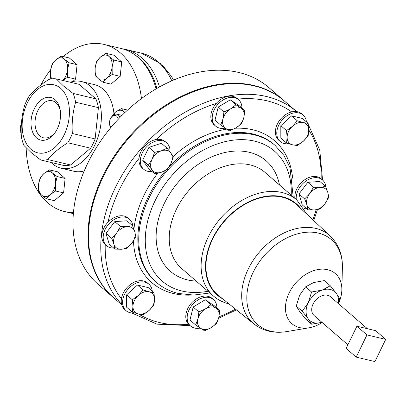 <?xml version="1.0" encoding="UTF-8"?>
<svg xmlns="http://www.w3.org/2000/svg" width="406" height="406" viewBox="0 0 406 406"><rect width="100%" height="100%" fill="white"/><g stroke="black" fill="none" stroke-linecap="round" stroke-linejoin="round"><path stroke-width="0.61" d="M55.632 131.777A19.031 12.424 103.4 0 1 43.478 137.807A19.031 12.424 103.4 0 1 39.824 135.898A19.031 12.424 103.4 0 1 36.687 113.441A19.031 12.424 103.4 0 1 52.298 100.784A19.031 12.424 103.4 0 1 55.952 102.693A19.031 12.424 103.4 0 1 60.428 111.645M36.52 137.883A21.878 14.281 103.4 0 1 34.266 108.818A21.878 14.281 103.4 0 1 55.059 99.709A21.878 14.281 103.4 0 1 60.332 110.848A21.878 14.281 103.4 0 1 55.186 132.452A21.878 14.281 103.4 0 1 36.52 137.883M306.439 121.912A17.488 12.545 130.9 0 0 303.089 115.04A17.488 12.545 130.9 0 0 299.049 113A17.488 12.545 130.9 0 0 280.272 122.526A17.488 12.545 130.9 0 0 280.196 141.481A17.488 12.545 130.9 0 0 284.23 143.521A17.488 12.545 130.9 0 0 288.666 143.709M303.089 115.04L301.724 113.853A17.488 12.545 130.9 0 0 297.684 111.817A17.488 12.545 130.9 0 0 291.665 111.919A17.488 12.545 130.9 0 0 277.131 124.551A17.488 12.545 130.9 0 0 278.826 140.298L280.196 141.481M21.371 123.982A6.394 4.172 -76.6 0 0 20.3 128.093A6.394 4.172 -76.6 0 0 20.366 129.458A6.394 4.172 -76.6 0 0 21.178 131.849M118.095 119.41A6.394 4.172 -76.6 0 0 115.35 115.416A6.394 4.172 -76.6 0 0 111.087 117.633A6.394 4.172 -76.6 0 0 109.559 123.794A6.394 4.172 -76.6 0 0 109.579 123.947A6.394 4.172 -76.6 0 0 111.148 127.225M111.087 117.633L111.554 116.948A7.917 5.171 103.4 0 1 116.791 114.187A7.917 5.171 103.4 0 1 119.887 117.527M116.791 114.187L120.354 115.035A7.917 5.171 103.4 0 1 121.693 115.69M60.606 88.28A34.982 22.832 103.4 0 1 64.214 134.751A34.982 22.832 103.4 0 1 30.968 149.317A34.982 22.832 103.4 0 1 27.364 102.845A34.982 22.832 103.4 0 1 60.606 88.28M40.701 159.984L30.978 152.412L23.954 145.485A41.341 26.984 103.4 0 1 21.361 136.655C20.66 125.86 21.757 115.436 24.649 105.377A41.341 26.984 103.4 0 1 29.151 96.11C34.002 90.122 40.681 84.534 49.192 79.337A41.341 26.984 103.4 0 1 56.287 78.896L63.306 85.828L73.034 93.4A41.341 26.984 103.4 0 1 75.628 102.226C72.75 112.168 71.649 122.597 72.339 133.508A41.341 26.984 103.4 0 1 67.838 142.77C59.403 147.906 52.724 153.498 47.796 159.548A41.341 26.984 103.4 0 1 40.701 159.984L63.493 165.415A41.341 26.984 -76.6 0 0 70.588 164.978L90.629 148.2A41.341 26.984 -76.6 0 0 95.131 138.938L98.419 107.656A41.341 26.984 -76.6 0 0 95.826 98.831L79.079 84.326L56.287 78.896M51.085 162.461A44.518 29.059 -76.6 0 0 52.425 163.714A44.518 29.059 -76.6 0 0 60.966 168.18A44.518 29.059 -76.6 0 0 97.496 138.573A44.518 29.059 -76.6 0 0 90.147 86.031A44.518 29.059 -76.6 0 0 81.606 81.565A44.518 29.059 -76.6 0 0 70.208 82.215M60.966 168.18L73.831 171.246A44.518 29.059 -76.6 0 0 84.245 170.901M113.954 113.573A44.518 29.059 -76.6 0 0 103.007 89.097A44.518 29.059 -76.6 0 0 94.466 84.631L81.606 81.565M156.097 88.863A85.859 56.043 -76.6 0 0 137.771 57.139A85.859 56.043 -76.6 0 0 121.292 48.522L104.048 44.416A85.859 56.043 -76.6 0 0 63.224 56.525M26.162 147.885A85.859 56.043 -76.6 0 0 47.771 202.843A85.859 56.043 -76.6 0 0 64.249 211.46A85.859 56.043 -76.6 0 0 73.476 212.455M141.45 98.582A85.859 56.043 -76.6 0 0 120.521 53.029A85.859 56.043 -76.6 0 0 104.048 44.416M152.255 291.077A17.488 12.545 130.9 0 0 148.906 284.205A17.488 12.545 130.9 0 0 144.866 282.165A17.488 12.545 130.9 0 0 126.088 291.696A17.488 12.545 130.9 0 0 126.007 310.651A17.488 12.545 130.9 0 0 130.047 312.686A17.488 12.545 130.9 0 0 134.477 312.879M148.906 284.205L147.54 283.023A17.488 12.545 130.9 0 0 143.501 280.982A17.488 12.545 130.9 0 0 121.424 298.704A17.488 12.545 130.9 0 0 124.642 309.463L126.007 310.651M170.012 151.92A17.488 12.545 130.9 0 0 166.612 142.831A17.488 12.545 130.9 0 0 142.278 152.981A17.488 12.545 130.9 0 0 143.719 169.272A17.488 12.545 130.9 0 0 152.011 171.525M166.612 142.831L165.247 141.643A17.488 12.545 130.9 0 0 156.234 139.497A17.488 12.545 130.9 0 0 140.907 151.798A17.488 12.545 130.9 0 0 138.994 158.411A17.488 12.545 130.9 0 0 142.349 168.089L143.719 169.272M303.967 208.522A17.488 12.545 130.9 0 0 306.687 208.755M325.881 187.161A17.488 12.545 130.9 0 0 325.409 184.573A17.488 12.545 130.9 0 0 322.501 179.97A17.488 12.545 130.9 0 0 305.383 181.436A17.488 12.545 130.9 0 0 296.248 199.458M216.895 308.007A17.488 12.545 130.9 0 0 213.48 299.587A17.488 12.545 130.9 0 0 198.153 299.851A17.488 12.545 130.9 0 0 190.581 326.033A17.488 12.545 130.9 0 0 200.188 328.068M213.48 299.587L212.11 298.405A17.488 12.545 130.9 0 0 196.788 298.664A17.488 12.545 130.9 0 0 188.572 324.237A17.488 12.545 130.9 0 0 189.211 324.851L190.581 326.033M132.874 226.462A17.488 12.545 130.9 0 0 132.402 223.879A17.488 12.545 130.9 0 0 129.494 219.27A17.488 12.545 130.9 0 0 111.208 221.661A17.488 12.545 130.9 0 0 103.692 241.113A17.488 12.545 130.9 0 0 106.595 245.716A17.488 12.545 130.9 0 0 113.68 248.056M129.494 219.27L128.129 218.088A17.488 12.545 130.9 0 0 108.032 222.183A17.488 12.545 130.9 0 0 102.327 239.931A17.488 12.545 130.9 0 0 105.23 244.534L105.23 244.534A127.048 91.137 -49.1 0 0 121.424 298.704M241.935 108.072A17.488 12.545 130.9 0 0 238.52 99.653A17.488 12.545 130.9 0 0 223.198 99.917A17.488 12.545 130.9 0 0 215.622 126.099A17.488 12.545 130.9 0 0 225.228 128.134M238.52 99.653L237.155 98.47A17.488 12.545 130.9 0 0 221.828 98.729A17.488 12.545 130.9 0 0 216.22 103.479A17.488 12.545 -49.1 0 0 214.256 124.916L215.622 126.099M347.886 344.785L314.148 315.574A12.464 8.942 -49.1 0 1 313.122 303.957A12.464 8.942 -49.1 0 1 330.469 296.725L367.435 328.733M338.685 303.206A33.17 23.797 130.9 0 0 341.842 289.975A33.17 23.797 130.9 0 0 327.703 269.711A33.17 23.797 130.9 0 0 289.204 292.827A33.17 23.797 130.9 0 0 299.598 327.591A33.17 23.797 130.9 0 0 309.093 327.794A33.17 23.797 130.9 0 0 322.161 322.511M282.251 197.199A59.931 42.99 -49.1 0 1 296.953 204.954L330.134 235.937A58.22 41.767 -49.1 0 0 315.848 228.4A58.22 41.767 -49.1 0 0 252.913 260.764A58.22 41.767 -49.1 0 0 253.938 323.937L218.529 295.532A59.931 42.99 -49.1 0 1 217.474 230.512A59.931 42.99 -49.1 0 1 282.251 197.199M121.704 304.744L113.984 298.065A130.25 93.436 -49.1 0 1 114.588 156.899A130.25 93.436 -49.1 0 1 254.43 85.955A130.25 93.436 -49.1 0 1 284.51 101.124L296.629 111.62A130.25 93.436 -49.1 0 0 266.676 96.557A130.25 93.436 -49.1 0 0 129.347 163.811A130.25 93.436 -49.1 0 0 121.567 304.216M156.939 88.376A85.306 55.683 -76.6 0 0 139.035 57.977A85.306 55.683 -76.6 0 0 134.147 54.323M113.721 297.831A130.25 93.436 -49.1 0 1 113.452 297.598A130.25 93.436 -49.1 0 1 114.05 156.437A130.25 93.436 -49.1 0 1 253.892 85.493A130.25 93.436 -49.1 0 1 283.972 100.663A130.25 93.436 -49.1 0 1 284.241 100.896M283.972 100.663L268.965 87.666A130.25 93.436 130.9 0 0 238.885 72.496A130.25 93.436 130.9 0 0 99.044 143.44A130.25 93.436 130.9 0 0 98.445 284.606L113.452 297.598M308.753 129.961A127.048 91.137 -49.1 0 1 321.136 178.787L321.136 178.787A17.488 12.545 130.9 0 0 304.013 180.254A17.488 12.545 130.9 0 0 294.883 198.27M338.299 303.505A19.082 13.687 130.9 0 0 336.341 293.406A19.082 13.687 130.9 0 0 322.278 290.057A19.082 13.687 130.9 0 0 308.245 302.8A19.082 13.687 130.9 0 0 308.276 318.888A19.082 13.687 130.9 0 0 321.983 322.354M322.339 322.237L311.635 324.211L305.657 319.035L299.623 311.392L296.263 306.073L299.592 295.304L305.596 286.854L311.575 292.026L322.278 290.057L330.301 285.768L336.341 293.406L339.695 298.725L338.543 303.718M305.596 286.854L313.62 282.561L324.323 280.592L330.301 285.768M311.635 324.211L308.276 318.888L302.242 311.25L308.245 302.8L311.575 292.026M296.263 306.073L302.242 311.25M374.921 361.584L385.7 339.391L366.953 334.925L356.174 357.118L374.921 361.584M366.953 334.925L356.904 326.221L346.125 348.419L356.174 357.118M356.904 326.221L375.651 330.687L385.7 339.391M244.823 110.574L235.977 104.768L230.552 108.904L223.924 112.005L222.919 119.044L220.717 125.048L225.736 128.469L229.563 130.854L236.185 127.758L241.616 123.617L243.818 117.613L244.823 110.574L239.124 105.636L230.278 99.83L235.977 104.768M223.924 112.005L218.225 107.067L215.018 120.115L220.717 125.048M218.225 107.067L230.278 99.83M222.919 119.044A12.718 9.125 -49.1 0 1 230.552 108.904A12.718 9.125 -49.1 0 1 241.002 108.189A12.718 9.125 -49.1 0 1 243.818 117.613A12.718 9.125 130.9 0 1 236.185 127.758A12.718 9.125 -49.1 0 1 225.736 128.469A12.718 9.125 -49.1 0 1 222.919 119.044M114.934 249.142L109.234 244.204L105.981 233.318L114.791 221.61L126.86 220.783L132.559 225.721L127.124 226.649L120.491 226.543L116.684 232.917A12.718 9.125 -49.1 0 1 127.124 226.649A12.718 9.125 130.9 0 1 134.782 231.679A12.718 9.125 -49.1 0 1 132.006 242.976A12.718 9.125 -49.1 0 1 121.567 249.243A12.718 9.125 -49.1 0 1 113.903 244.214A12.718 9.125 -49.1 0 1 116.684 232.917L111.68 238.256L113.903 244.214L114.934 249.142L121.567 249.243L127.002 248.315L132.006 242.976L135.812 236.602L134.782 231.679L132.559 225.721M105.981 233.318L111.68 238.256M114.791 221.61L120.491 226.543M195.677 324.983L189.978 320.05L193.185 307.002L205.238 299.765L214.084 305.576L219.783 310.509L215.956 308.124A12.718 9.125 -49.1 0 1 218.778 317.548A12.718 9.125 -49.1 0 1 211.145 327.693A12.718 9.125 -49.1 0 1 200.696 328.403A12.718 9.125 -49.1 0 1 197.879 318.979L195.677 324.983L204.517 330.794L211.145 327.693L216.576 323.552L218.778 317.548L219.783 310.509M205.507 308.839A12.718 9.125 -49.1 0 1 215.956 308.124L210.937 304.703L205.507 308.839A12.718 9.125 130.9 0 0 197.879 318.979L198.884 311.94L205.507 308.839M205.238 299.765L210.937 304.703M193.185 307.002L198.884 311.94M307.941 209.836L314.574 209.943A12.718 9.125 130.9 0 1 306.911 204.913A12.718 9.125 -49.1 0 1 309.692 193.616L304.688 198.955L306.911 204.913L307.941 209.836L302.242 204.903L298.989 194.017L307.799 182.309L319.867 181.482L325.566 186.415L320.131 187.349A12.718 9.125 -49.1 0 1 327.789 192.378A12.718 9.125 -49.1 0 1 325.013 203.675A12.718 9.125 -49.1 0 1 314.574 209.943L320.009 209.014L325.013 203.675L328.819 197.301L327.789 192.378L325.566 186.415M309.692 193.616A12.718 9.125 -49.1 0 1 320.131 187.349L313.498 187.242L309.692 193.616M307.799 182.309L313.498 187.242M298.989 194.017L304.688 198.955M154.64 173.798L161.481 172.23L167.125 169.627L170.835 163.74A12.718 9.125 -49.1 0 1 161.481 172.23A12.718 9.125 -49.1 0 1 152.108 169.997L154.64 173.798L148.941 168.866L142.679 160.223L148.9 147.408L161.385 143.237L167.089 148.17L161.441 150.778A12.718 9.125 -49.1 0 1 170.814 153.011L167.089 148.17M152.088 159.269A12.718 9.125 -49.1 0 1 161.441 150.778L154.6 152.346L152.088 159.269L148.378 165.161L152.108 169.997A12.718 9.125 -49.1 0 1 152.088 159.269M170.835 163.74A12.718 9.125 130.9 0 0 170.814 153.011L173.352 156.812L170.835 163.74M148.9 147.408L154.6 152.346M142.679 160.223L148.378 165.161M132.356 312.168L126.657 307.235L126.631 294.847L137.436 285.037L148.261 287.621L153.96 292.553L149.144 291.782A12.718 9.125 -49.1 0 1 154.569 299.263A12.718 9.125 -49.1 0 1 149.18 310.362A12.718 9.125 -49.1 0 1 138.365 313.975A12.718 9.125 -49.1 0 1 132.945 306.494A12.718 9.125 -49.1 0 1 138.334 295.395L132.331 299.78L132.945 306.494L132.356 312.168L138.365 313.975L143.181 314.746L149.18 310.362L153.981 304.942L154.569 299.263L153.96 292.553M149.144 291.782A12.718 9.125 130.9 0 0 138.334 295.395L143.135 289.975L149.144 291.782M137.436 285.037L143.135 289.975M126.631 294.847L132.331 299.78M50.669 69.69A85.859 56.043 -76.6 0 0 40.849 84.996M49.405 169.85L43.939 173.524L40.148 177.6L38.55 184.623A12.718 8.303 103.4 0 1 43.939 173.524A12.718 8.303 103.4 0 1 52.435 173.002L49.405 169.85L57.378 171.753L65.112 178.452L63.595 192.896L54.338 200.645L46.36 198.747L50.151 194.672A12.718 8.303 103.4 0 1 41.656 195.195L46.36 198.747M105.986 53.328L113.959 55.226L121.693 61.925L120.176 76.374L110.919 84.123L102.941 82.22L106.732 78.145A12.718 8.303 103.4 0 1 98.237 78.673A12.718 8.303 103.4 0 1 95.131 68.101A12.718 8.303 103.4 0 1 100.521 57.002A12.718 8.303 103.4 0 1 109.016 56.475L105.986 53.328L100.521 57.002L96.729 61.078L95.131 68.101L95.207 75.521L98.237 78.673L102.941 82.22M51.714 78.876A12.718 8.303 103.4 0 1 50.522 70.857A12.718 8.303 103.4 0 1 55.911 59.758A12.718 8.303 -76.6 0 1 64.407 59.23A12.718 8.303 103.4 0 1 67.518 69.807L69.111 62.783L64.407 59.23L61.377 56.084L69.35 57.982L77.089 64.681L75.567 79.129L72.699 81.525M90.629 148.2L67.838 142.77M47.796 159.548L70.588 164.978M98.419 107.656L75.628 102.226M72.339 133.508L95.131 138.938M73.034 93.4L95.826 98.831M55.541 183.573A12.718 8.303 103.4 0 1 50.151 194.672L55.617 190.998L55.541 183.573L57.139 176.549L52.435 173.002A12.718 8.303 103.4 0 1 55.541 183.573M38.55 184.623A12.718 8.303 -76.6 0 0 41.656 195.195L38.626 192.048L38.55 184.623M63.595 192.896L55.617 190.998M65.112 178.452L57.139 176.549M112.122 67.051A12.718 8.303 103.4 0 1 106.732 78.145L112.198 74.471L112.122 67.051A12.718 8.303 -76.6 0 0 109.016 56.475L113.721 60.027L112.122 67.051M120.176 76.374L112.198 74.471M121.693 61.925L113.721 60.027M62.712 80.429L67.594 77.226L67.518 69.807A12.718 8.303 103.4 0 1 62.671 80.418M61.377 56.084L55.911 59.758L52.12 63.833L50.522 70.857L50.598 78.277L51.146 78.952M75.567 79.129L67.594 77.226M77.089 64.681L69.111 62.783M110.711 127.753A7.917 5.171 103.4 0 1 109.691 124.769L109.579 123.947M112.32 115.984A12.718 8.303 103.4 0 1 115.411 112.168A12.718 8.303 103.4 0 1 123.906 111.645L124.957 112.498M112.097 116.355L115.411 112.168L121.353 108.61L123.906 111.645A12.718 8.303 103.4 0 1 124.83 112.614M110.224 128.337A12.718 8.303 103.4 0 1 109.94 125.982M110.148 128.433L109.93 125.951M127.54 110.082L121.353 108.61M21.193 132.726A7.917 5.171 103.4 0 1 20.478 130.28L20.366 129.458M21.269 134.899A12.718 8.303 103.4 0 1 20.726 131.493M21.33 136.167L20.716 131.463M286.54 143.003L292.553 144.81A12.718 9.125 -49.1 0 1 287.128 137.329L286.54 143.003L280.84 138.07L280.82 125.682L291.62 115.872L302.445 118.45L308.144 123.388L303.328 122.617A12.718 9.125 -49.1 0 1 308.753 130.098A12.718 9.125 -49.1 0 1 303.363 141.197L308.164 135.777L308.753 130.098L308.144 123.388M292.518 126.23A12.718 9.125 -49.1 0 1 303.328 122.617L297.319 120.81L292.518 126.23L286.519 130.615L287.128 137.329A12.718 9.125 -49.1 0 1 292.518 126.23M292.553 144.81A12.718 9.125 130.9 0 0 303.363 141.197L297.365 145.581L292.553 144.81M291.62 115.872L297.319 120.81M280.82 125.682L286.519 130.615M309.093 327.794L286.885 331.565A56.231 40.336 -49.1 0 1 270.792 331.225A56.231 40.336 -49.1 0 1 253.171 272.294A56.231 40.336 -49.1 0 1 318.431 233.11A56.231 40.336 -49.1 0 1 342.395 267.452C342.674 254.765 338.589 244.26 330.134 235.937M222.716 298.892A60.392 43.325 -49.1 0 1 215.226 233.516A60.392 43.325 -49.1 0 1 282.449 196.793A60.392 43.325 -49.1 0 1 300.882 208.618M282.119 192.535A63.6 45.624 -49.1 0 1 296.806 199.94L264.92 172.327A63.6 45.624 -49.1 0 0 250.228 164.922A63.6 45.624 -49.1 0 0 181.949 199.559A63.6 45.624 -49.1 0 0 181.655 268.488L213.546 296.101A63.6 45.624 -49.1 0 1 213.84 227.172A63.6 45.624 -49.1 0 1 282.119 192.535M196.205 281.084A73.116 52.45 -49.1 0 1 187.303 279.856A73.116 52.45 -49.1 0 1 164.394 203.233A73.116 52.45 -49.1 0 1 249.248 152.28A73.116 52.45 -49.1 0 1 279.465 184.923M207.943 291.249A85.884 61.61 -49.1 0 1 181.893 291A85.884 61.61 -49.1 0 1 154.98 200.99A85.884 61.61 -49.1 0 1 254.658 141.141A85.884 61.61 -49.1 0 1 291.209 195.093M209.932 292.975L193.662 295.066L178.3 293.447C169.967 291.447 162.689 287.773 156.467 282.414A90.614 65.006 -49.1 0 1 156.883 184.207A90.614 65.006 -49.1 0 1 254.171 134.853A90.614 65.006 -49.1 0 1 275.101 145.404L274.187 144.617A90.614 65.006 -49.1 0 0 253.263 134.061A90.614 65.006 -49.1 0 0 169.119 166.815M156.467 282.414L155.554 281.627A90.614 65.006 -49.1 0 1 165.988 170.276M191.424 295.066A93.822 67.305 -49.1 0 1 173.438 293.518A93.822 67.305 -49.1 0 1 133.478 240.849M133.929 229.146A93.822 67.305 -49.1 0 1 157.68 173.25M173.154 156.488A93.822 67.305 -49.1 0 1 226.751 129.128M235.358 128.235A93.822 67.305 -49.1 0 1 252.928 129.803A93.822 67.305 -49.1 0 1 292.619 178.193M188.572 324.237A127.048 91.137 -49.1 0 1 159.36 322.501A127.048 91.137 -49.1 0 1 138.7 314.056M237.855 99.079A127.048 91.137 -49.1 0 1 267.006 100.82A127.048 91.137 -49.1 0 1 291.665 111.919M316.142 209.79A127.048 91.137 -49.1 0 1 312.853 219.798M235.495 309.144A127.048 91.137 -49.1 0 1 218.951 316.802M159.492 86.93A85.986 56.124 -76.6 0 0 141.948 58.007A85.986 56.124 -76.6 0 0 125.449 49.385L122.115 48.73M171.839 80.794A85.986 56.124 -76.6 0 0 158.071 61.849A85.986 56.124 -76.6 0 0 141.572 53.227L125.449 49.385M156.234 139.497A127.048 91.137 -49.1 0 1 216.22 103.479M108.032 222.183A127.048 91.137 -49.1 0 1 138.994 158.411M73.369 213.632L64.249 211.46M341.842 289.975L342.395 267.452M286.885 331.565C280.663 332.631 274.629 332.484 268.782 331.123C263.255 329.804 258.307 327.409 253.938 323.937M213.546 296.101C217.905 299.856 223.006 302.429 228.847 303.83L228.888 303.84M306.662 214.018L296.806 199.94M293.193 196.814L289.97 167.673L283.906 155.412L275.101 145.404M131.722 312.95L156.929 324.161L190.115 325.627M218.59 318.263L236.434 309.895M313.736 220.625L317.421 209.603M322.547 180.01L319.75 149.992L308.327 124.617M173.514 80.073L171.474 76.429L161.573 64.112L141.572 53.227M106.595 245.716L105.23 244.534M322.501 179.97L321.136 178.787"/></g></svg>
